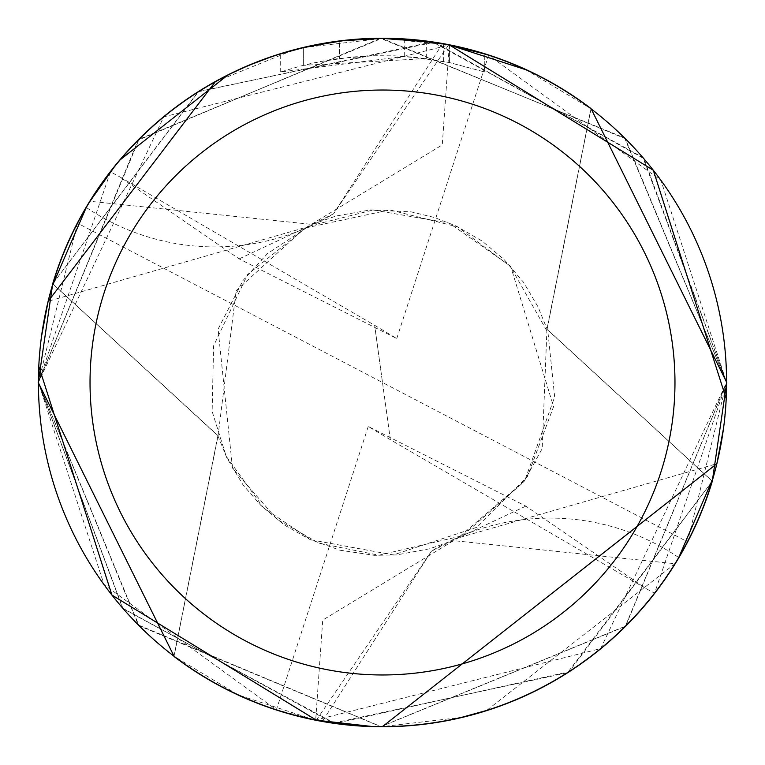 <?xml version="1.0" encoding="UTF-8"?>
<svg xmlns="http://www.w3.org/2000/svg" width="765" height="765" viewBox="0 0 765 765"><rect width="100%" height="100%" fill="white"/><g stroke="black" fill="none" stroke-linecap="round" stroke-linejoin="round"><path stroke-width="0.57" stroke-dasharray="3.83 2.87" d="M431.594 551.116L452.947 540.578L674.998 563.709A344.087 344.087 0 0 0 678.727 557.561A229.395 229.395 0 0 0 454.362 539.009L716.862 463.714L712.186 480.994A344.087 344.087 0 0 1 382.5 726.587L371.264 726.406M426.325 58.57L303.351 65.341A326.885 326.885 0 0 1 339.497 58.456L373.444 55.74L394.472 55.835L415.548 57.289L449.438 62.548L484.723 72.015L449.275 62.52L404.685 56.371L280.286 72.015L300.54 66.058L321.157 61.429L352.531 56.993L373.626 55.74L394.75 55.845L426.325 58.57L426.325 41.214L382.5 38.413A344.087 344.087 0 0 1 590.953 108.745L590.867 108.678M371.895 726.425L322.476 721.309A344.087 344.087 0 0 1 316.347 720.171L316.203 720.142M313.87 719.674L238.728 695.108M237.657 694.62L174.047 656.255A344.087 344.087 0 0 0 382.5 726.587L461.611 717.369M337.384 41.387L382.5 38.413L448.653 44.829A344.087 344.087 0 0 0 442.524 43.691L393.105 38.575M525.976 69.758L590.599 108.467M359.177 39.206L389.366 38.48M394.157 38.613L424.871 41.033M714.051 474.549L712.942 478.441M674.998 563.709L486.578 710.475M723.518 428.371L726.205 398.718M303.294 47.65L382.519 38.413L404.675 39.149M404.685 56.371L404.685 39.13L449.438 44.992L433.363 42.19M484.723 53.952L445.249 44.179M343.781 40.602L339.507 41.109L339.497 58.456L339.497 41.109A344.087 344.087 0 0 0 303.351 47.64L303.351 65.341L303.351 47.64L309.481 46.254M345.311 40.43L343.695 40.612M484.752 72.025L484.752 53.952L484.752 72.025M443.624 61.382L443.624 43.882M339.497 41.119L357.274 39.34M390.341 439.684L368.242 426.468L525.851 506.134L645.679 588.39L390.341 439.684L382.5 382.5L687.486 541.811L726.578 382.5L660.922 180.33L488.634 55.195L449.313 44.963L449.294 62.52L449.294 44.963L163.767 116.854L38.374 382.5L110.456 171.819L119.311 176.6M280.267 72.015L280.267 53.952L301.706 48.032L323.48 43.509L345.503 40.411L367.678 38.728L382.5 38.413L373.435 38.537M303.351 47.65L331.063 42.276M292.804 50.308L215.29 81.769M50.949 290.451L52.058 286.559M86.273 207.439A229.395 229.395 0 0 0 333.808 213.703L312.053 224.422L90.002 201.291A344.087 344.087 0 0 0 86.273 207.439M442.524 43.691L333.53 213.827L448.653 44.829M114.176 167.095L120.229 159.761M227.511 75.295L251.962 64.136M270.083 57.299L279.55 54.172M591.02 108.793L547.099 329.237L712.177 481.08M51.293 289.237L52.814 284.006A344.087 344.087 0 0 1 382.5 38.413M51.217 289.524L48.138 301.286L310.638 225.991M41.482 336.629L38.795 366.301M173.98 656.207L217.901 435.763L52.823 283.92M316.347 720.171L431.47 551.173L322.476 721.309M454.362 539.009A229.395 229.395 0 0 0 431.192 551.297M374.659 325.316L396.758 338.532L239.149 258.866L119.321 176.61L374.659 325.316L382.5 382.5L77.514 223.189A344.087 344.087 0 0 1 110.456 171.819M77.514 223.189L38.422 382.5L104.078 584.67L276.366 709.805L315.687 720.037L600.678 648.596L726.626 382.5L624.556 137.872L380.511 38.346L138.13 140.129L38.307 382.5L123.069 608.73L335.022 723.441L569.093 671.785L712.311 481.195M52.718 283.815L198.632 91.504L434.377 42.228L643.91 158.604L726.673 382.5L625.292 626.411L381.066 726.635L138.322 624.976L38.403 382.5L139.058 625.751L380.76 726.654L625.703 626.047L726.693 382.5L642.954 157.456L432.474 41.922L198.087 91.819L52.689 283.805M712.282 481.185L567.553 672.741L333.081 723.135L122.61 608.156L38.327 382.51L139.048 139.249L381.859 38.365L625.311 138.656L726.597 382.5L654.544 593.181L645.689 588.4M687.486 541.811A344.087 344.087 0 0 1 654.544 593.181M712.148 481.156L546.937 329.285L590.934 108.735M525.851 506.134L458.398 537.747L322.734 620.08L315.687 720.037M52.852 283.844L218.063 435.715L174.066 656.265M239.149 258.866L306.602 227.253L442.266 144.92L449.313 44.963M390.341 439.626L374.659 325.374M368.242 426.468L276.366 709.805M396.758 338.532L488.634 55.195M449.438 44.982L449.438 62.548M312.053 224.413L335.883 216.065L370.384 209.916L411.178 211.886L434.558 217.509L456.208 226.058L482.113 241.032L504.116 259.555L523.547 282.295L538.053 306.928L547.109 329.237M217.891 435.763L226.794 457.757L243.06 484.924L260.999 505.56L284.628 525.173L309.423 539.239L340.043 550.226L374.286 555.323L396.614 554.921L429.825 548.735L452.947 540.587M546.937 329.285L542.203 448.615L523.757 481.988L462.529 535.701L378.895 555.227L319.072 543.207L277.016 519.349L232.503 468.218L218.092 329.151L242.954 280.526L267.473 253.597L308.993 226.144L373.11 209.993L449.284 223.112L510.073 265.885L548.008 332.928L554.663 396.92L524.752 480.678L458.388 537.709M306.612 227.291L247.573 274.539L213.607 345.78L212.135 411.398L226.163 456.227L263.6 507.931L310.839 539.784L393.334 554.931L476.968 527.248L527.42 476.614L553.573 406.636L510.781 266.669L457.623 226.88L389.825 209.887L304.757 228.123L236.156 290.671L218.063 435.715"/><path stroke-width="1.15" d="M382.5 90.031A292.469 292.469 0 0 1 674.969 382.5A292.469 292.469 0 0 1 382.5 674.969A292.469 292.469 0 0 1 90.031 382.5A292.469 292.469 0 0 1 382.5 90.031M393.105 38.575L382.5 38.413A344.087 344.087 0 0 1 726.587 382.5A344.087 344.087 0 0 1 382.5 726.587L716.862 463.714L714.051 474.549M712.177 481.08L712.244 481.099A344.174 344.174 0 0 1 173.923 656.274L173.98 656.207M52.823 283.92L52.756 283.901A344.174 344.174 0 0 1 591.077 108.726M371.264 726.406L316.347 720.171L111.929 595.065L38.795 366.301M316.203 720.142L313.87 719.674M238.728 695.108L237.657 694.62M726.205 398.718L653.32 170.251L449.438 44.982L525.976 69.758M389.366 38.48L394.157 38.613M424.871 41.033L426.325 41.214M712.942 478.441L678.727 557.561M486.578 710.475L461.611 717.369M716.862 463.714L723.518 428.371M445.249 44.179L484.723 53.952M433.363 42.19L382.5 38.413L343.781 40.602M343.695 40.612L309.481 46.254M292.804 50.308L303.361 47.64L339.497 41.119M357.274 39.34L359.177 39.206M280.286 53.952L303.351 47.65M331.063 42.276L337.384 41.387M373.435 38.537L345.311 40.43M215.29 81.769L48.138 301.286L50.949 290.451M52.058 286.559L86.273 207.439M90.002 201.291L114.176 167.095M120.229 159.761L227.511 75.295M251.962 64.136L270.083 57.299M279.55 54.172L303.294 47.65M48.138 301.286L41.482 336.629M371.895 726.425L382.5 726.587A344.087 344.087 0 0 1 38.413 382.5A344.087 344.087 0 0 1 382.5 38.413M174.066 656.265L38.26 382.5L52.718 283.815M52.852 283.844L52.689 283.805A344.26 344.26 0 0 1 591.049 108.601L726.74 382.5L712.282 481.185M173.951 656.399A344.26 344.26 0 0 0 712.311 481.195L712.148 481.156"/></g></svg>
